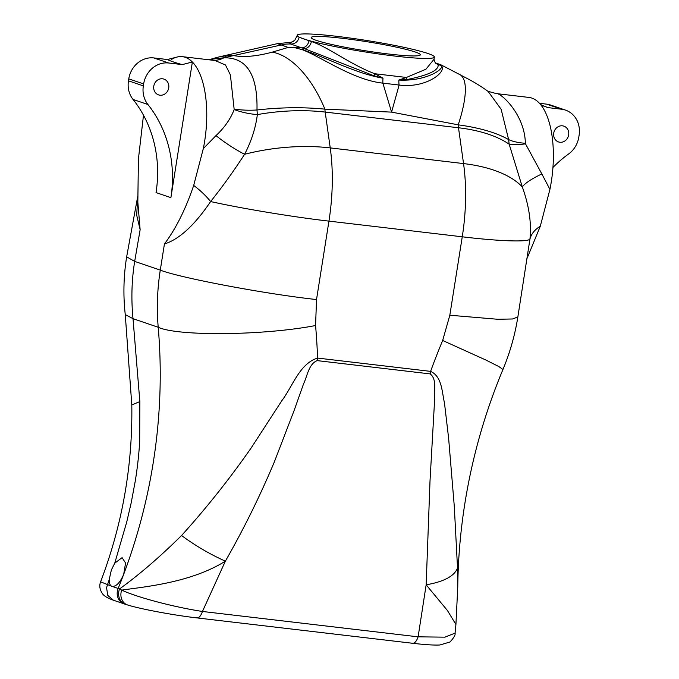 <?xml version="1.0" encoding="UTF-8"?>
<svg xmlns="http://www.w3.org/2000/svg" width="679" height="679" viewBox="0 0 679 679"><rect width="100%" height="100%" fill="white"/><g stroke="black" fill="none" stroke-linecap="round" stroke-linejoin="round"><path stroke-width="1.02" d="M415.242 52.003A55.245 4.592 -171 0 1 418.765 55.627A55.245 4.592 -171 0 1 371.073 51.655A55.245 4.592 -171 0 1 316.27 40.367A55.245 4.592 -171 0 1 312.425 38.788A55.245 4.592 -171 0 1 348.361 39.042A55.245 4.592 -171 0 1 415.242 52.003M568.663 134.917A8.335 7.486 -71.2 0 1 558.503 141.928A8.335 7.486 -71.2 0 1 553.725 133.16A8.335 7.486 -71.2 0 1 563.884 126.15A8.335 7.486 -71.2 0 1 568.663 134.917M168.732 87.88A8.335 7.486 -71.2 0 1 158.572 94.89A8.335 7.486 -71.2 0 1 153.793 86.123A8.335 7.486 -71.2 0 1 163.953 79.112A8.335 7.486 -71.2 0 1 168.732 87.88M143.49 115.192L138.414 159.073L137.829 202.181L140.137 229.757L134.671 261.39C131.667 280.062 131.106 299.159 133.016 318.68L139.849 401.595L139.662 441.944C138.83 455.312 137.345 468.451 135.214 481.36L131.183 502.876L126.727 522.032L114.743 563.18L111.364 569.987L109.251 579.425C109.132 583.015 109.922 585.281 111.628 586.223L112.544 586.486M109.251 579.425L106.544 587.683L107.808 595.432L113.376 600.202L124.172 603.886A11.908 10.694 108.8 0 1 117.34 591.358A11.908 10.694 108.8 0 1 118.154 588.447L119.563 588.922C139.178 574.765 159.845 556.967 181.565 535.519C206.204 508.274 229.324 479.204 250.933 448.31L281.912 400.585C292.742 386.207 299.643 363.545 317.594 358.079L430.596 371.371A635.026 570.267 -71.2 0 1 442.666 340.476L449.829 315.226L462.255 236.801L328.942 221.116L316.524 299.549L315.574 325.521C264.471 335.494 177.923 336.453 158.207 327.261C156.586 308.274 157.273 289.229 160.286 270.115L134.671 261.39L126.65 256.84C123.57 276.056 123.103 295.306 125.259 314.598L133.016 318.68L158.207 327.261A515.955 463.341 108.8 0 1 123.722 574.205A515.955 463.341 108.8 0 1 118.154 588.447L112.281 586.452C116.465 586.427 120.276 582.344 123.722 574.205L125.564 563.018L122.093 557.646L114.743 563.18M394.677 56.043A69.453 5.78 9 0 0 434.356 57.053A69.453 5.78 9 0 0 336.835 36.335A69.453 5.78 9 0 0 297.156 35.316A69.453 5.78 9 0 0 394.677 56.043M297.156 35.316L299.091 37.201L311.398 41.546C327.567 46.673 350.729 64.717 374.791 73.739L406.373 77.457L425.928 69.224L434 59.294L435.315 62.96A7.936 7.664 130.1 0 0 438.014 64.403C439.406 70.09 428.899 75.174 406.483 79.664L398.879 80.054L406.373 77.457A7.936 4.965 -96.1 0 0 406.483 79.664M435.12 62.774L440.807 64.751L441.757 66.109C446.392 72.212 425.92 88.525 399.108 85.045L391.579 112.12L324.901 109.149C303.318 107.027 280.682 107.307 256.985 109.981L257.358 114.607C255.627 128.068 251.366 141.291 244.584 154.286C233.703 171.1 222.381 186.852 210.617 201.553C194.644 225.182 179.248 239.331 164.428 243.99C175.869 228.721 185.622 209.208 193.693 185.435L203.31 148.608L215.973 135.605C224.316 127.873 230.385 119.198 234.187 109.591L230.393 74.928L225.479 64.963L214.971 60.499L182.371 56.663A74.418 32.151 -83.3 0 0 177.508 56.934A74.418 32.151 -83.3 0 0 171.651 59.379M203.31 148.608A74.418 32.151 -83.3 0 0 204.668 141.13A74.418 32.151 -83.3 0 0 192.378 62.001A74.418 32.151 -83.3 0 0 182.371 56.663M412.161 643.174C414.479 643.667 416.465 641.553 418.111 636.834L426.157 584.814L430.028 480.579L434.645 399.362C433.983 391.138 437.149 379.221 430.163 373.908A49.609 21.431 96.7 0 0 430.596 371.371C442.173 376.624 441.902 392.148 444.456 402.842L448.615 438.201L454.276 506.135L457.527 568.051L457.765 586.843C458.087 559.148 460.438 531.462 464.818 503.776C472.151 457.595 484.865 412.832 502.944 369.486C510.005 352.562 514.971 335.061 517.848 316.966L512.535 318.977L497.775 319.274L449.829 315.226M170.896 197.648L156.026 192.581A119.063 106.926 108.8 0 0 133.05 99.448A23.816 21.389 -71.2 0 1 128.458 80.818L143.337 85.885A23.816 21.389 108.8 0 0 147.929 104.515A119.063 106.926 -71.2 0 1 170.896 197.648L192.378 62.001L182.269 64.598C175.157 62.655 170.2 60.966 167.399 59.531L177.508 56.934M487.895 91.275L496.391 93.6L528.983 97.436A74.418 32.151 96.7 0 1 538.99 102.767A74.418 32.151 96.7 0 1 549.922 189.382L540.297 226.209L527.167 258.122M113.376 600.202L113.376 600.202C107.104 597.978 103.31 595.559 102.011 592.937C99.669 589.185 99.202 585.485 100.594 581.835C122.305 524.816 132.711 465.853 131.802 404.956L139.849 401.595M100.594 581.835L111.628 586.223M517.848 316.966L529.943 239.118C531.615 223.153 529.077 205.762 522.321 186.954L509.174 144.22L508.63 139.585C496.51 132.694 479.705 127.779 458.215 124.834L391.579 112.12L382.871 83.135C353.453 79.995 322.601 57.681 302.359 49.711L294.126 47.496L288.236 47.42L277.439 43.634L219.962 56.705L226.879 55.686L234.136 55.678C244.347 57.435 257.086 56.247 272.347 52.122L288.236 47.42M215.973 135.605A39.688 8.42 -146.3 0 0 244.584 154.286A119.063 55.814 -8 0 1 330.232 147.903L463.545 163.58L458.495 127.762A19.844 8.572 96.7 0 1 458.215 124.834A89.297 24.919 -62.7 0 0 459.759 74.563L440.815 64.751L437.369 63.818L438.014 64.403A19.844 19.606 -113.3 0 1 441.757 66.109C442.547 70.506 424.078 81.455 398.879 80.054A15.872 8.632 96.6 0 0 399.108 85.045L382.871 83.135A15.872 4.974 96.8 0 1 382.998 78.187C354.684 73.332 324.545 56.62 302.359 49.711A19.844 10.227 -78.1 0 1 304.608 48.71L301.934 47.895L294.126 47.496M496.222 93.753C499.447 91.487 524.884 113.766 525.359 143.303L525.504 143.855A39.688 9.022 -15.6 0 1 509.174 144.22A119.063 55.814 172 0 0 458.495 127.762L325.19 112.077A19.844 8.572 -83.3 0 1 324.901 109.149A89.297 46.927 -106.7 0 0 272.347 52.122M315.574 325.521A635.026 570.267 -71.2 0 1 317.594 358.079A49.609 21.431 96.7 0 1 317.161 360.617C308.682 363.978 307.332 376.115 303.564 383.839L294.236 410.209L274.265 462.119C259.938 496.196 243.634 529.213 225.369 561.16L202.452 611.465L418.111 636.834L444.932 637.157L455.066 633.108L455.923 624.502L447.469 610.557L426.157 584.814C443.922 581.716 454.37 576.131 457.527 568.051M140.137 229.757L136.691 215.133L137.701 197.92M181.565 535.519C195.255 545.644 209.853 554.191 225.369 561.16C190.935 582.684 145.23 586.715 121.668 590.11C136.785 597.248 173.79 607.094 202.452 611.465C200.806 616.184 198.82 618.297 196.503 617.805M540.297 226.209A39.688 25.267 6.3 0 0 529.943 239.118C527.651 242.445 496.213 240.918 462.255 236.801A119.063 51.434 -83.3 0 0 463.545 163.58A119.063 55.814 -8 0 1 522.321 186.954A39.688 8.462 -20.3 0 1 541.842 173.934L549.922 189.382M119.563 588.922L121.668 590.11A11.908 10.083 106.6 0 0 127.72 605.023L125.564 604.352A11.908 10.541 108.1 0 1 119.563 588.922M525.359 143.303A39.688 12.986 -5.6 0 1 508.63 139.585L501.144 109.294L488.15 91.453C474.833 81.82 466.244 78.178 459.759 74.563M214.089 60.397A39.688 28.391 91.5 0 0 223.883 57.817A89.297 80.19 -71.2 0 1 224.384 57.63L223.883 57.817C246.698 57.325 257.731 74.715 256.985 109.981A39.688 14.352 178.8 0 1 234.263 109.064M301.756 47.886L290.722 44.016A39.688 35.639 -71.2 0 0 281.131 45.001L224.384 57.63A49.609 17.646 -98.3 0 1 226.879 55.686M525.504 143.855L541.842 173.934M209.743 59.888L213.342 59.031A49.609 18.426 -105 0 1 215.956 57.698L219.962 56.705M210.991 60.032A39.688 27.542 79.7 0 0 213.342 59.031L223.714 57.8A39.688 28.272 91.3 0 1 214.046 60.389M193.693 185.435A39.688 15.676 -140.4 0 1 210.617 201.553C245.212 209.225 296.061 217.373 328.942 221.116A119.063 51.434 96.7 0 0 330.232 147.903L325.19 112.077A119.063 55.814 172 0 0 257.358 114.607A39.688 17.077 -169.8 0 1 234.187 109.591M552.944 167.467A119.063 106.926 -71.2 0 1 568.595 153.989A23.816 21.389 108.8 0 0 578.814 137.107L579.119 135.155A23.816 21.389 108.8 0 0 565.471 110.1A23.816 21.389 108.8 0 0 561.508 109.209L547.919 107.605L542.088 105.5L540.043 103.887M561.508 109.209L546.629 104.142L539.491 103.301M546.629 104.142A23.816 21.389 -71.2 0 1 550.593 105.033L565.471 110.1M541.426 105.041L547.919 107.605M143.337 85.885L143.642 83.933L128.764 78.866L128.458 80.818M128.764 78.866A23.816 21.389 -71.2 0 1 153.81 57.936L168.689 63.003L182.269 64.598M168.689 63.003A23.816 21.389 108.8 0 0 143.642 83.933M153.81 57.936L167.399 59.531M374.188 75.861A7.936 1.587 -73.1 0 1 374.791 73.739L382.998 78.187L374.188 75.861L304.608 48.71A7.936 6.153 -70.1 0 0 311.398 41.546M299.091 37.201A7.936 7.647 -60.4 0 1 290.722 44.016L289.246 42.497L277.439 43.634M435.545 63.113L437.514 63.851M297.071 35.834L294.754 40.29A7.936 7.936 46.2 0 1 294.737 40.299A7.936 7.936 46.2 0 1 289.101 42.505M309.038 40.706C308.02 45.06 305.652 47.462 301.934 47.895M435.315 62.96L437.369 63.818M316.524 299.549C265.973 294.1 180.054 277.906 160.286 270.115L164.428 243.99M430.163 373.908L317.161 360.617M126.65 256.84L137.667 196.715M442.666 340.476L485.986 360.082L498.861 366.575L502.944 369.486M133.05 99.448L147.929 104.515M434.356 57.053L434 59.294M125.259 314.598L131.802 404.956M455.923 624.502L457.765 586.843M455.066 633.1C455.592 634.857 453.886 637.827 449.948 642.011L439.865 644.991C434.076 645.288 425.003 644.719 412.62 643.276L196.969 617.915C172.738 615.106 140.672 609.029 127.72 605.023M124.172 603.886L125.564 604.352M208.937 59.786L215.956 57.698M542.088 105.5L542.759 105.907M294.737 40.299C291.741 42.217 289.916 42.947 289.246 42.497"/></g></svg>
